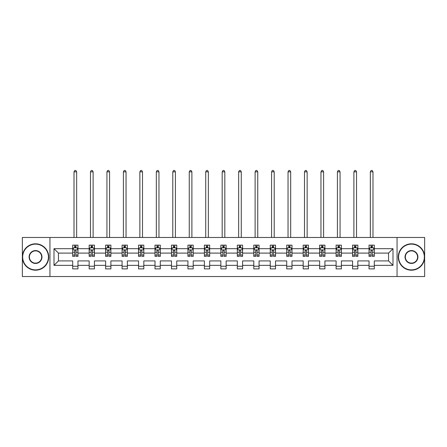 <?xml version="1.0" encoding="UTF-8"?>
<svg xmlns="http://www.w3.org/2000/svg" width="447" height="447" viewBox="0 0 447 447"><rect width="100%" height="100%" fill="white"/><g stroke="black" fill="none" stroke-linecap="round" stroke-linejoin="round"><path stroke-width="0.67" d="M397.053 237.486L22.35 237.486L22.35 276.531L424.65 276.531L424.65 237.486L397.053 237.486L397.053 276.531M374.312 265.345L374.312 260.914L388.555 260.914L392.991 265.345L374.312 265.345L374.312 268.882L369.032 268.882L369.032 265.345L357.846 265.345L357.846 268.882L352.571 268.882L352.571 265.345L341.385 265.345L341.385 268.882L336.105 268.882L336.105 265.345L324.919 265.345L324.919 268.882L319.644 268.882L319.644 265.345L308.458 265.345L308.458 268.882L303.178 268.882L303.178 265.345L291.992 265.345L291.992 268.882L286.717 268.882L286.717 265.345L275.531 265.345L275.531 268.882L270.251 268.882L270.251 265.345L259.064 265.345L259.064 268.882L253.79 268.882L253.79 265.345L242.604 265.345L242.604 268.882L237.323 268.882L237.323 265.345L226.137 265.345L226.137 268.882L220.863 268.882L220.863 265.345L209.677 265.345L209.677 268.882L204.396 268.882L204.396 265.345L193.21 265.345L193.21 268.882L187.936 268.882L187.936 265.345L176.749 265.345L176.749 268.882L171.469 268.882L171.469 265.345L160.283 265.345L160.283 268.882L155.008 268.882L155.008 265.345L143.822 265.345L143.822 268.882L138.542 268.882L138.542 265.345L127.356 265.345L127.356 268.882L122.081 268.882L122.081 265.345L110.895 265.345L110.895 268.882L105.615 268.882L105.615 265.345L94.429 265.345L94.429 268.882L89.154 268.882L89.154 265.345L77.968 265.345L77.968 268.882L72.688 268.882L72.688 265.345L54.009 265.345L54.009 248.672L72.688 248.672L72.688 245.135L77.968 245.135L77.968 248.672L89.154 248.672L89.154 245.135L94.429 245.135L94.429 248.672L105.615 248.672L105.615 245.135L110.895 245.135L110.895 248.672L122.081 248.672L122.081 245.135L127.356 245.135L127.356 248.672L138.542 248.672L138.542 245.135L143.822 245.135L143.822 248.672L155.008 248.672L155.008 245.135L160.283 245.135L160.283 248.672L171.469 248.672L171.469 245.135L176.749 245.135L176.749 248.672L187.936 248.672L187.936 245.135L193.21 245.135L193.21 248.672L204.396 248.672L204.396 245.135L209.677 245.135L209.677 248.672L220.863 248.672L220.863 245.135L226.137 245.135L226.137 248.672L237.323 248.672L237.323 245.135L242.604 245.135L242.604 248.672L253.79 248.672L253.79 245.135L259.064 245.135L259.064 248.672L270.251 248.672L270.251 245.135L275.531 245.135L275.531 248.672L286.717 248.672L286.717 245.135L291.992 245.135L291.992 248.672L303.178 248.672L303.178 245.135L308.458 245.135L308.458 248.672L319.644 248.672L319.644 245.135L324.919 245.135L324.919 248.672L336.105 248.672L336.105 245.135L341.385 245.135L341.385 248.672L352.571 248.672L352.571 245.135L357.846 245.135L357.846 248.672L369.032 248.672L369.032 245.135L374.312 245.135L374.312 248.672L392.991 248.672L392.991 265.345M49.947 276.531L49.947 237.486M369.032 248.672L369.032 253.103L357.846 253.103L357.846 248.672M357.846 265.345L357.846 260.914L369.032 260.914L369.032 265.345M352.571 248.672L352.571 253.103L341.385 253.103L341.385 248.672M341.385 265.345L341.385 260.914L352.571 260.914L352.571 265.345M336.105 248.672L336.105 253.103L324.919 253.103L324.919 248.672M324.919 265.345L324.919 260.914L336.105 260.914L336.105 265.345M319.644 248.672L319.644 253.103L308.458 253.103L308.458 248.672M308.458 265.345L308.458 260.914L319.644 260.914L319.644 265.345M303.178 248.672L303.178 253.103L291.992 253.103L291.992 248.672M291.992 265.345L291.992 260.914L303.178 260.914L303.178 265.345M286.717 248.672L286.717 253.103L275.531 253.103L275.531 248.672M275.531 265.345L275.531 260.914L286.717 260.914L286.717 265.345M270.251 248.672L270.251 253.103L259.064 253.103L259.064 248.672M259.064 265.345L259.064 260.914L270.251 260.914L270.251 265.345M253.79 248.672L253.79 253.103L242.604 253.103L242.604 248.672M242.604 265.345L242.604 260.914L253.79 260.914L253.79 265.345M237.323 248.672L237.323 253.103L226.137 253.103L226.137 248.672M226.137 265.345L226.137 260.914L237.323 260.914L237.323 265.345M220.863 248.672L220.863 253.103L209.677 253.103L209.677 248.672M209.677 265.345L209.677 260.914L220.863 260.914L220.863 265.345M204.396 248.672L204.396 253.103L193.21 253.103L193.21 248.672M193.21 265.345L193.21 260.914L204.396 260.914L204.396 265.345M187.936 248.672L187.936 253.103L176.749 253.103L176.749 248.672M176.749 265.345L176.749 260.914L187.936 260.914L187.936 265.345M171.469 248.672L171.469 253.103L160.283 253.103L160.283 248.672M160.283 265.345L160.283 260.914L171.469 260.914L171.469 265.345M155.008 248.672L155.008 253.103L143.822 253.103L143.822 248.672M143.822 265.345L143.822 260.914L155.008 260.914L155.008 265.345M138.542 248.672L138.542 253.103L127.356 253.103L127.356 248.672M127.356 265.345L127.356 260.914L138.542 260.914L138.542 265.345M122.081 248.672L122.081 253.103L110.895 253.103L110.895 248.672M110.895 265.345L110.895 260.914L122.081 260.914L122.081 265.345M105.615 248.672L105.615 253.103L94.429 253.103L94.429 248.672M94.429 265.345L94.429 260.914L105.615 260.914L105.615 265.345M89.154 248.672L89.154 253.103L77.968 253.103L77.968 248.672M77.968 265.345L77.968 260.914L89.154 260.914L89.154 265.345M72.688 248.672L72.688 253.103L58.445 253.103L58.445 260.914L72.688 260.914L72.688 265.345M54.009 248.672L58.445 253.103M388.555 260.914L388.555 253.103L374.312 253.103L374.312 248.672M371.038 247.772L372.306 247.772M354.577 247.772L355.84 247.772M338.111 247.772L339.379 247.772M321.65 247.772L322.913 247.772M305.184 247.772L306.452 247.772M288.723 247.772L289.986 247.772M272.257 247.772L273.525 247.772M255.796 247.772L257.059 247.772M239.329 247.772L240.598 247.772M222.869 247.772L224.131 247.772M206.402 247.772L207.671 247.772M189.941 247.772L191.204 247.772M173.475 247.772L174.743 247.772M157.014 247.772L158.277 247.772M140.548 247.772L141.816 247.772M124.087 247.772L125.35 247.772M107.621 247.772L108.889 247.772M91.16 247.772L92.423 247.772M74.694 247.772L75.962 247.772M72.688 266.244L77.968 266.244M89.154 266.244L94.429 266.244M105.615 266.244L110.895 266.244M122.081 266.244L127.356 266.244M138.542 266.244L143.822 266.244M155.008 266.244L160.283 266.244M171.469 266.244L176.749 266.244M187.936 266.244L193.21 266.244M204.396 266.244L209.677 266.244M220.863 266.244L226.137 266.244M237.323 266.244L242.604 266.244M253.79 266.244L259.064 266.244M270.251 266.244L275.531 266.244M286.717 266.244L291.992 266.244M303.178 266.244L308.458 266.244M319.644 266.244L324.919 266.244M336.105 266.244L341.385 266.244M352.571 266.244L357.846 266.244M369.032 266.244L374.312 266.244M58.445 260.914L54.009 265.345M392.991 248.672L388.555 253.103M75.962 246.509L74.694 246.509M73.682 247.951L72.688 247.951L72.688 245.135L74.694 245.135L74.694 247.828M72.688 255.053L72.688 256.377L74.694 256.377L74.694 255.053L72.688 255.053L72.688 253.103M77.968 253.103L77.968 256.377L75.962 256.377L75.962 250.728C75.543 249.918 75.118 249.918 74.694 250.728L74.694 255.053M76.973 247.951L77.968 247.951L77.968 245.135L75.962 245.135L75.962 247.828M77.968 249.934L76.912 247.828L73.744 247.828L72.688 249.934M76.649 237.486L76.649 171.838L74.012 171.838L74.012 237.486M74.012 171.838L74.8 170.469L75.856 170.469L76.649 171.838M35.542 244.135A12.874 12.874 0 0 0 22.668 257.008A12.874 12.874 0 0 0 35.542 269.882A12.874 12.874 0 0 0 48.416 257.008A12.874 12.874 0 0 0 35.542 244.135M35.542 270.2A13.192 13.192 0 0 1 22.35 257.008A13.192 13.192 0 0 1 35.542 243.816A13.192 13.192 0 0 1 48.734 257.008A13.192 13.192 0 0 1 35.542 270.2M35.542 250.571A6.437 6.437 0 0 1 41.979 257.008A6.437 6.437 0 0 1 35.542 263.445A6.437 6.437 0 0 1 29.105 257.008A6.437 6.437 0 0 1 35.542 250.571M35.542 263.127A6.118 6.118 0 0 0 41.66 257.008A6.118 6.118 0 0 0 35.542 250.884A6.118 6.118 0 0 0 29.418 257.008A6.118 6.118 0 0 0 35.542 263.127M411.458 244.135A12.874 12.874 0 0 0 398.584 257.008A12.874 12.874 0 0 0 411.458 269.882A12.874 12.874 0 0 0 424.332 257.008A12.874 12.874 0 0 0 411.458 244.135M411.458 270.2A13.192 13.192 0 0 1 398.266 257.008A13.192 13.192 0 0 1 411.458 243.816A13.192 13.192 0 0 1 424.65 257.008A13.192 13.192 0 0 1 411.458 270.2M411.458 250.571A6.437 6.437 0 0 1 417.895 257.008A6.437 6.437 0 0 1 411.458 263.445A6.437 6.437 0 0 1 405.021 257.008A6.437 6.437 0 0 1 411.458 250.571M411.458 263.127A6.118 6.118 0 0 0 417.582 257.008A6.118 6.118 0 0 0 411.458 250.884A6.118 6.118 0 0 0 405.34 257.008A6.118 6.118 0 0 0 411.458 263.127M92.423 246.509L91.16 246.509M90.143 247.951L89.154 247.951L89.154 245.135L91.16 245.135L91.16 247.828M89.154 255.053L89.154 256.377L91.16 256.377L91.16 255.053L89.154 255.053L89.154 253.103M94.429 253.103L94.429 256.377L92.423 256.377L92.423 250.728C92.004 249.918 91.579 249.918 91.16 250.728L91.16 255.053M93.44 247.951L94.429 247.951L94.429 245.135L92.423 245.135L92.423 247.828M94.429 249.934L93.373 247.828L90.21 247.828L89.154 249.934M93.11 237.486L93.11 171.838L90.473 171.838L90.473 237.486M90.473 171.838L91.266 170.469L92.322 170.469L93.11 171.838M108.889 246.509L107.621 246.509M106.609 247.951L105.615 247.951L105.615 245.135L107.621 245.135L107.621 247.828M105.615 255.053L105.615 256.377L107.621 256.377L107.621 255.053L105.615 255.053L105.615 253.103M110.895 253.103L110.895 256.377L108.889 256.377L108.889 250.728C108.465 249.918 108.045 249.918 107.621 250.728L107.621 255.053M109.901 247.951L110.895 247.951L110.895 245.135L108.889 245.135L108.889 247.828M110.895 249.934L109.839 247.828L106.671 247.828L105.615 249.934M109.576 237.486L109.576 171.838L106.939 171.838L106.939 237.486M106.939 171.838L107.727 170.469L108.783 170.469L109.576 171.838M125.35 246.509L124.087 246.509M123.07 247.951L122.081 247.951L122.081 245.135L124.087 245.135L124.087 247.828M122.081 255.053L122.081 256.377L124.087 256.377L124.087 255.053L122.081 255.053L122.081 253.103M127.356 253.103L127.356 256.377L125.35 256.377L125.35 250.728C124.931 249.918 124.506 249.918 124.087 250.728L124.087 255.053M126.367 247.951L127.356 247.951L127.356 245.135L125.35 245.135L125.35 247.828M127.356 249.934L126.3 247.828L123.137 247.828L122.081 249.934M126.037 237.486L126.037 171.838L123.4 171.838L123.4 237.486M123.4 171.838L124.193 170.469L125.249 170.469L126.037 171.838M141.816 246.509L140.548 246.509M139.537 247.951L138.542 247.951L138.542 245.135L140.548 245.135L140.548 247.828M138.542 255.053L138.542 256.377L140.548 256.377L140.548 255.053L138.542 255.053L138.542 253.103M143.822 253.103L143.822 256.377L141.816 256.377L141.816 250.728C141.392 249.918 140.973 249.918 140.548 250.728L140.548 255.053M142.828 247.951L143.822 247.951L143.822 245.135L141.816 245.135L141.816 247.828M143.822 249.934L142.766 247.828L139.598 247.828L138.542 249.934M142.504 237.486L142.504 171.838L139.861 171.838L139.861 237.486M139.861 171.838L140.654 170.469L141.71 170.469L142.504 171.838M158.277 246.509L157.014 246.509M155.997 247.951L155.008 247.951L155.008 245.135L157.014 245.135L157.014 247.828M155.008 255.053L155.008 256.377L157.014 256.377L157.014 255.053L155.008 255.053L155.008 253.103M160.283 253.103L160.283 256.377L158.277 256.377L158.277 250.728C157.858 249.918 157.433 249.918 157.014 250.728L157.014 255.053M159.294 247.951L160.283 247.951L160.283 245.135L158.277 245.135L158.277 247.828M160.283 249.934L159.227 247.828L156.064 247.828L155.008 249.934M158.964 237.486L158.964 171.838L156.327 171.838L156.327 237.486M156.327 171.838L157.12 170.469L158.171 170.469L158.964 171.838M174.743 246.509L173.475 246.509M172.464 247.951L171.469 247.951L171.469 245.135L173.475 245.135L173.475 247.828M171.469 255.053L171.469 256.377L173.475 256.377L173.475 255.053L171.469 255.053L171.469 253.103M176.749 253.103L176.749 256.377L174.743 256.377L174.743 250.728C174.319 249.918 173.9 249.918 173.475 250.728L173.475 255.053M175.755 247.951L176.749 247.951L176.749 245.135L174.743 245.135L174.743 247.828M176.749 249.934L175.693 247.828L172.525 247.828L171.469 249.934M175.431 237.486L175.431 171.838L172.788 171.838L172.788 237.486M172.788 171.838L173.581 170.469L174.637 170.469L175.431 171.838M191.204 246.509L189.941 246.509M188.925 247.951L187.936 247.951L187.936 245.135L189.941 245.135L189.941 247.828M187.936 255.053L187.936 256.377L189.941 256.377L189.941 255.053L187.936 255.053L187.936 253.103M193.21 253.103L193.21 256.377L191.204 256.377L191.204 250.728C190.785 249.918 190.361 249.918 189.941 250.728L189.941 255.053M192.221 247.951L193.21 247.951L193.21 245.135L191.204 245.135L191.204 247.828M193.21 249.934L192.154 247.828L188.992 247.828L187.936 249.934M191.892 237.486L191.892 171.838L189.254 171.838L189.254 237.486M189.254 171.838L190.048 170.469L191.098 170.469L191.892 171.838M207.671 246.509L206.402 246.509M205.391 247.951L204.396 247.951L204.396 245.135L206.402 245.135L206.402 247.828M204.396 255.053L204.396 256.377L206.402 256.377L206.402 255.053L204.396 255.053L204.396 253.103M209.677 253.103L209.677 256.377L207.671 256.377L207.671 250.728C207.246 249.918 206.827 249.918 206.402 250.728L206.402 255.053M208.682 247.951L209.677 247.951L209.677 245.135L207.671 245.135L207.671 247.828M209.677 249.934L208.62 247.828L205.452 247.828L204.396 249.934M208.358 237.486L208.358 171.838L205.715 171.838L205.715 237.486M205.715 171.838L206.508 170.469L207.564 170.469L208.358 171.838M224.131 246.509L222.869 246.509M221.852 247.951L220.863 247.951L220.863 245.135L222.869 245.135L222.869 247.828M220.863 255.053L220.863 256.377L222.869 256.377L222.869 255.053L220.863 255.053L220.863 253.103M226.137 253.103L226.137 256.377L224.131 256.377L224.131 250.728C223.712 249.918 223.288 249.918 222.869 250.728L222.869 255.053M225.148 247.951L226.137 247.951L226.137 245.135L224.131 245.135L224.131 247.828M226.137 249.934L225.081 247.828L221.919 247.828L220.863 249.934M224.819 237.486L224.819 171.838L222.181 171.838L222.181 237.486M222.181 171.838L222.975 170.469L224.025 170.469L224.819 171.838M240.598 246.509L239.329 246.509M238.318 247.951L237.323 247.951L237.323 245.135L239.329 245.135L239.329 247.828M237.323 255.053L237.323 256.377L239.329 256.377L239.329 255.053L237.323 255.053L237.323 253.103M242.604 253.103L242.604 256.377L240.598 256.377L240.598 250.728C240.173 249.918 239.754 249.918 239.329 250.728L239.329 255.053M241.609 247.951L242.604 247.951L242.604 245.135L240.598 245.135L240.598 247.828M242.604 249.934L241.548 247.828L238.38 247.828L237.323 249.934M241.285 237.486L241.285 171.838L238.642 171.838L238.642 237.486M238.642 171.838L239.436 170.469L240.492 170.469L241.285 171.838M257.059 246.509L255.796 246.509M254.779 247.951L253.79 247.951L253.79 245.135L255.796 245.135L255.796 247.828M253.79 255.053L253.79 256.377L255.796 256.377L255.796 255.053L253.79 255.053L253.79 253.103M259.064 253.103L259.064 256.377L257.059 256.377L257.059 250.728C256.639 249.918 256.215 249.918 255.796 250.728L255.796 255.053M258.075 247.951L259.064 247.951L259.064 245.135L257.059 245.135L257.059 247.828M259.064 249.934L258.008 247.828L254.846 247.828L253.79 249.934M257.746 237.486L257.746 171.838L255.108 171.838L255.108 237.486M255.108 171.838L255.902 170.469L256.952 170.469L257.746 171.838M273.525 246.509L272.257 246.509M271.245 247.951L270.251 247.951L270.251 245.135L272.257 245.135L272.257 247.828M270.251 255.053L270.251 256.377L272.257 256.377L272.257 255.053L270.251 255.053L270.251 253.103M275.531 253.103L275.531 256.377L273.525 256.377L273.525 250.728C273.1 249.918 272.681 249.918 272.257 250.728L272.257 255.053M274.536 247.951L275.531 247.951L275.531 245.135L273.525 245.135L273.525 247.828M275.531 249.934L274.475 247.828L271.307 247.828L270.251 249.934M274.212 237.486L274.212 171.838L271.569 171.838L271.569 237.486M271.569 171.838L272.363 170.469L273.419 170.469L274.212 171.838M289.986 246.509L288.723 246.509M287.706 247.951L286.717 247.951L286.717 245.135L288.723 245.135L288.723 247.828M286.717 255.053L286.717 256.377L288.723 256.377L288.723 255.053L286.717 255.053L286.717 253.103M291.992 253.103L291.992 256.377L289.986 256.377L289.986 250.728C289.567 249.918 289.142 249.918 288.723 250.728L288.723 255.053M291.003 247.951L291.992 247.951L291.992 245.135L289.986 245.135L289.986 247.828M291.992 249.934L290.936 247.828L287.773 247.828L286.717 249.934M290.673 237.486L290.673 171.838L288.036 171.838L288.036 237.486M288.036 171.838L288.829 170.469L289.879 170.469L290.673 171.838M306.452 246.509L305.184 246.509M304.172 247.951L303.178 247.951L303.178 245.135L305.184 245.135L305.184 247.828M303.178 255.053L303.178 256.377L305.184 256.377L305.184 255.053L303.178 255.053L303.178 253.103M308.458 253.103L308.458 256.377L306.452 256.377L306.452 250.728C306.027 249.918 305.608 249.918 305.184 250.728L305.184 255.053M307.463 247.951L308.458 247.951L308.458 245.135L306.452 245.135L306.452 247.828M308.458 249.934L307.402 247.828L304.234 247.828L303.178 249.934M307.139 237.486L307.139 171.838L304.496 171.838L304.496 237.486M304.496 171.838L305.29 170.469L306.346 170.469L307.139 171.838M322.913 246.509L321.65 246.509M320.633 247.951L319.644 247.951L319.644 245.135L321.65 245.135L321.65 247.828M319.644 255.053L319.644 256.377L321.65 256.377L321.65 255.053L319.644 255.053L319.644 253.103M324.919 253.103L324.919 256.377L322.913 256.377L322.913 250.728C322.494 249.918 322.069 249.918 321.65 250.728L321.65 255.053M323.93 247.951L324.919 247.951L324.919 245.135L322.913 245.135L322.913 247.828M324.919 249.934L323.863 247.828L320.7 247.828L319.644 249.934M323.6 237.486L323.6 171.838L320.963 171.838L320.963 237.486M320.963 171.838L321.751 170.469L322.807 170.469L323.6 171.838M339.379 246.509L338.111 246.509M337.099 247.951L336.105 247.951L336.105 245.135L338.111 245.135L338.111 247.828M336.105 255.053L336.105 256.377L338.111 256.377L338.111 255.053L336.105 255.053L336.105 253.103M341.385 253.103L341.385 256.377L339.379 256.377L339.379 250.728C338.955 249.918 338.535 249.918 338.111 250.728L338.111 255.053M340.391 247.951L341.385 247.951L341.385 245.135L339.379 245.135L339.379 247.828M341.385 249.934L340.329 247.828L337.161 247.828L336.105 249.934M340.061 237.486L340.061 171.838L337.424 171.838L337.424 237.486M337.424 171.838L338.217 170.469L339.273 170.469L340.061 171.838M355.84 246.509L354.577 246.509M353.56 247.951L352.571 247.951L352.571 245.135L354.577 245.135L354.577 247.828M352.571 255.053L352.571 256.377L354.577 256.377L354.577 255.053L352.571 255.053L352.571 253.103M357.846 253.103L357.846 256.377L355.84 256.377L355.84 250.728C355.421 249.918 354.996 249.918 354.577 250.728L354.577 255.053M356.857 247.951L357.846 247.951L357.846 245.135L355.84 245.135L355.84 247.828M357.846 249.934L356.79 247.828L353.627 247.828L352.571 249.934M356.527 237.486L356.527 171.838L353.89 171.838L353.89 237.486M353.89 171.838L354.678 170.469L355.734 170.469L356.527 171.838M372.306 246.509L371.038 246.509M370.027 247.951L369.032 247.951L369.032 245.135L371.038 245.135L371.038 247.828M369.032 255.053L369.032 256.377L371.038 256.377L371.038 255.053L369.032 255.053L369.032 253.103M374.312 253.103L374.312 256.377L372.306 256.377L372.306 250.728C371.882 249.918 371.463 249.918 371.038 250.728L371.038 255.053M373.318 247.951L374.312 247.951L374.312 245.135L372.306 245.135L372.306 247.828M374.312 249.934L373.256 247.828L370.088 247.828L369.032 249.934M372.988 237.486L372.988 171.838L370.351 171.838L370.351 237.486M370.351 171.838L371.144 170.469L372.2 170.469L372.988 171.838M77.94 249.884L72.716 249.884M77.968 255.053L75.962 255.053M74.694 252.22L72.688 252.22M77.968 252.22L75.962 252.22M75.962 247.18L74.694 247.18M94.406 249.884L89.182 249.884M94.429 255.053L92.423 255.053M91.16 252.22L89.154 252.22M94.429 252.22L92.423 252.22M92.423 247.18L91.16 247.18M110.867 249.884L105.643 249.884M110.895 255.053L108.889 255.053M107.621 252.22L105.615 252.22M110.895 252.22L108.889 252.22M108.889 247.18L107.621 247.18M127.334 249.884L122.109 249.884M127.356 255.053L125.35 255.053M124.087 252.22L122.081 252.22M127.356 252.22L125.35 252.22M125.35 247.18L124.087 247.18M143.794 249.884L138.57 249.884M143.822 255.053L141.816 255.053M140.548 252.22L138.542 252.22M143.822 252.22L141.816 252.22M141.816 247.18L140.548 247.18M160.261 249.884L155.036 249.884M160.283 255.053L158.277 255.053M157.014 252.22L155.008 252.22M160.283 252.22L158.277 252.22M158.277 247.18L157.014 247.18M176.721 249.884L171.497 249.884M176.749 255.053L174.743 255.053M173.475 252.22L171.469 252.22M176.749 252.22L174.743 252.22M174.743 247.18L173.475 247.18M193.188 249.884L187.963 249.884M193.21 255.053L191.204 255.053M189.941 252.22L187.936 252.22M193.21 252.22L191.204 252.22M191.204 247.18L189.941 247.18M209.649 249.884L204.424 249.884M209.677 255.053L207.671 255.053M206.402 252.22L204.396 252.22M209.677 252.22L207.671 252.22M207.671 247.18L206.402 247.18M226.109 249.884L220.891 249.884M226.137 255.053L224.131 255.053M222.869 252.22L220.863 252.22M226.137 252.22L224.131 252.22M224.131 247.18L222.869 247.18M242.576 249.884L237.351 249.884M242.604 255.053L240.598 255.053M239.329 252.22L237.323 252.22M242.604 252.22L240.598 252.22M240.598 247.18L239.329 247.18M259.036 249.884L253.812 249.884M259.064 255.053L257.059 255.053M255.796 252.22L253.79 252.22M259.064 252.22L257.059 252.22M257.059 247.18L255.796 247.18M275.503 249.884L270.279 249.884M275.531 255.053L273.525 255.053M272.257 252.22L270.251 252.22M275.531 252.22L273.525 252.22M273.525 247.18L272.257 247.18M291.964 249.884L286.739 249.884M291.992 255.053L289.986 255.053M288.723 252.22L286.717 252.22M291.992 252.22L289.986 252.22M289.986 247.18L288.723 247.18M308.43 249.884L303.206 249.884M308.458 255.053L306.452 255.053M305.184 252.22L303.178 252.22M308.458 252.22L306.452 252.22M306.452 247.18L305.184 247.18M324.891 249.884L319.666 249.884M324.919 255.053L322.913 255.053M321.65 252.22L319.644 252.22M324.919 252.22L322.913 252.22M322.913 247.18L321.65 247.18M341.357 249.884L336.133 249.884M341.385 255.053L339.379 255.053M338.111 252.22L336.105 252.22M341.385 252.22L339.379 252.22M339.379 247.18L338.111 247.18M357.818 249.884L352.594 249.884M357.846 255.053L355.84 255.053M354.577 252.22L352.571 252.22M357.846 252.22L355.84 252.22M355.84 247.18L354.577 247.18M374.284 249.884L369.06 249.884M374.312 255.053L372.306 255.053M371.038 252.22L369.032 252.22M374.312 252.22L372.306 252.22M372.306 247.18L371.038 247.18"/></g></svg>
